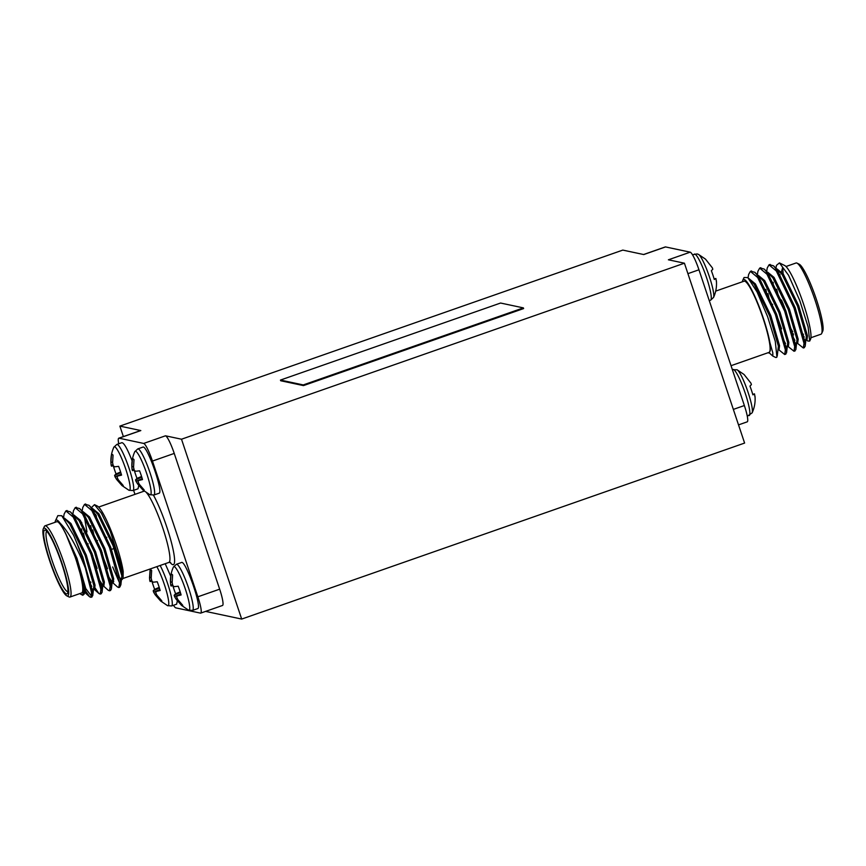 <?xml version="1.0" encoding="UTF-8"?>
<svg xmlns="http://www.w3.org/2000/svg" width="866" height="866" viewBox="0 0 866 866"><rect width="100%" height="100%" fill="white"/><g stroke="black" fill="none" stroke-linecap="round" stroke-linejoin="round"><path stroke-width="1.3" d="M173.503 605.269A17.97 2.706 -109.3 0 0 175.809 607.867L200.457 613.117A17.97 2.706 -109.3 0 0 200.717 613.106A17.97 2.706 -109.3 0 0 197.859 596.804L152.448 461.058A17.97 2.706 -109.3 0 0 143.68 443.435L119.032 438.185A17.97 2.706 -109.3 0 0 118.772 438.196A17.97 2.706 -109.3 0 0 118.707 443.782M643.611 254.517L665.283 246.94A17.97 2.706 70.7 0 1 665.543 246.929L690.191 252.168A17.97 2.706 70.7 0 1 698.949 269.791L744.37 405.537A17.97 2.706 70.7 0 1 747.228 421.839L738.525 424.881M112.634 454.693L111.465 454.791A16.735 2.522 70.7 0 1 111.909 454.325A16.735 2.522 70.7 0 1 113.045 455.126L112.591 462.834L113.262 465.713L114.572 466.828L118.631 466.363A16.735 2.522 70.7 0 1 121.565 475.109L117.668 476.062L121.348 474.384M117.668 476.062L117.127 477.263L118.252 479.753L123.221 485.512A16.735 2.522 70.7 0 1 122.961 485.902A16.735 2.522 70.7 0 1 122.074 485.631A16.735 2.522 70.7 0 1 121.63 485.176L122.366 484.7M121.63 485.176L116.574 479.396L117.841 478.93M116.574 479.396L115.026 476.82L121.294 474.189M115.026 476.82L114.593 475.402L120.807 472.609M120.623 472.002L116.044 473.94A16.735 2.522 70.7 0 1 113.273 465.724L111.498 466.168L111.162 465.269L113.013 464.771M114.593 475.402L116.044 473.94M111.162 465.269L110.913 462.476L112.558 461.946M110.913 462.476L111.465 454.791M132.13 460.907C127.486 449.01 124.076 442.937 121.9 442.667L116.834 444.442L113.847 447.213A23.079 3.475 70.7 0 1 114.593 446.759A23.079 3.475 70.7 0 1 126.079 470.097A23.079 3.475 70.7 0 1 128.915 490.253A23.079 3.475 70.7 0 1 128.904 490.253L132.974 490.567L138.04 488.792L138.722 485.48M133.591 459.153L132.411 459.24A16.735 2.522 70.7 0 1 132.866 458.785A16.735 2.522 70.7 0 1 134.003 459.586L133.548 467.294L134.219 470.173L135.529 471.277L139.588 470.823A16.735 2.522 70.7 0 1 142.511 479.569L138.614 480.511L142.305 478.844M138.614 480.511L138.084 481.713L139.209 484.202L144.167 489.972A16.735 2.522 70.7 0 1 143.918 490.362A16.735 2.522 70.7 0 1 143.02 490.091A16.735 2.522 70.7 0 1 142.587 489.626L143.312 489.16M142.587 489.626L137.532 483.845L138.798 483.39M137.532 483.845L135.984 481.269L142.251 478.649M135.984 481.269L135.551 479.861L141.764 477.069M141.569 476.462L137.001 478.389A16.735 2.522 70.7 0 1 134.23 470.184L132.455 470.628L132.119 469.729L133.97 469.231M135.551 479.861L137.001 478.389M132.119 469.729L131.87 466.936L133.505 466.406M131.87 466.936L132.411 459.24M131.957 468.365C131.459 462.52 132.411 456.956 134.804 451.662L134.804 451.662A23.079 3.475 70.7 0 1 135.551 451.218A23.079 3.475 70.7 0 1 147.036 474.557A23.079 3.475 70.7 0 1 149.872 494.713A23.079 3.475 70.7 0 1 149.85 494.702L153.931 495.016L158.998 493.252C163.966 493.111 146.83 444.128 142.847 447.127L137.781 448.902A24.432 3.68 70.7 0 1 138.138 448.88A24.432 3.68 70.7 0 1 149.688 471.786A24.432 3.68 70.7 0 1 153.931 495.016M172.193 574.526L171.024 574.623A16.735 2.522 70.7 0 1 171.468 574.169A16.735 2.522 70.7 0 1 172.615 574.97L172.15 582.677L172.821 585.557L174.131 586.661L178.201 586.206A16.735 2.522 70.7 0 1 181.124 594.953L177.227 595.895L180.907 594.228M177.227 595.895L176.686 597.096L177.811 599.586L182.78 605.356A16.735 2.522 70.7 0 1 182.52 605.745A16.735 2.522 70.7 0 1 181.633 605.475A16.735 2.522 70.7 0 1 181.189 605.009L181.925 604.533M181.189 605.009L176.134 599.229L177.411 598.774M176.134 599.229L174.596 596.652L180.853 594.022M174.596 596.652L174.153 595.245L180.377 592.452M180.182 591.846L175.603 593.773A16.735 2.522 70.7 0 1 172.832 585.568L171.067 586.011L170.732 585.113L172.572 584.615M174.153 595.245L175.603 593.773M170.732 585.113L170.472 582.32L172.118 581.79M170.472 582.32L171.024 574.623M170.57 583.749C170.061 577.903 171.013 572.339 173.416 567.046L173.416 567.046A23.079 3.475 70.7 0 1 174.153 566.591A23.079 3.475 70.7 0 1 185.638 589.941A23.079 3.475 70.7 0 1 188.474 610.097A23.079 3.475 70.7 0 1 188.463 610.086L192.533 610.4L197.6 608.636C202.579 608.495 185.432 559.512 181.459 562.51L176.393 564.286A24.432 3.68 70.7 0 1 176.74 564.264A24.432 3.68 70.7 0 1 188.29 587.17A24.432 3.68 70.7 0 1 192.533 610.4M151.236 570.077L150.067 570.174A16.735 2.522 70.7 0 1 150.522 569.709A16.735 2.522 70.7 0 1 151.658 570.51L151.193 578.217L151.875 581.097L153.185 582.212L157.244 581.746A16.735 2.522 70.7 0 1 160.167 590.493L156.27 591.446L159.961 589.768M156.27 591.446L155.728 592.647L156.854 595.137L161.823 600.896A16.735 2.522 70.7 0 1 161.563 601.285A16.735 2.522 70.7 0 1 160.675 601.015A16.735 2.522 70.7 0 1 160.232 600.56L160.968 600.084M160.232 600.56L155.176 594.78L156.454 594.314M155.176 594.78L153.639 592.192L159.896 589.573M153.639 592.192L153.195 590.785L159.42 587.992M159.225 587.386L154.646 589.313A16.735 2.522 70.7 0 1 151.875 581.108L150.11 581.551L149.775 580.653L151.615 580.155M153.195 590.785L154.646 589.313M149.775 580.653L149.515 577.86L151.16 577.33M149.515 577.86L150.067 570.174M156.833 566.645A23.079 3.475 70.7 0 1 166.662 592.008A23.079 3.475 70.7 0 1 167.528 605.637A23.079 3.475 70.7 0 1 167.506 605.637L171.576 605.951L176.642 604.176L177.324 600.863M170.732 576.291L165.2 563.712M85.344 568.085C76.847 546.619 68.436 531.659 60.133 523.194A39.522 5.943 -109.3 0 0 55.456 520.758L57.849 515.638L61.746 515.725L73.664 535.404A44.913 6.755 70.7 0 1 85.344 568.085L91.569 592.712L90.898 597.334L89.631 596.804L85.821 591.262M63.575 517.359L64.138 514.014L65.881 510.918L73.199 517.067L90.898 554.078L100.889 589.454L100.207 594.076L98.941 593.546L95.13 588.003M73.361 517.316L73.253 515.378M72.885 514.101L73.448 510.756L75.201 507.649L82.508 513.809L100.207 550.819L110.198 586.195L109.527 590.807L108.25 590.287L102.913 585.513L98.93 579.267M97.111 568.388L92.651 555.983M82.681 514.058L82.562 512.12M82.194 510.832L82.768 507.498L84.511 504.391L91.828 510.55L109.517 547.561L119.508 582.937L118.837 587.549L117.57 587.029L112.234 582.255L108.25 576.009M119.01 587.462A44.913 6.755 -109.3 0 0 119.259 587.408A44.913 6.755 -109.3 0 0 120.06 586.574A44.913 6.755 -109.3 0 0 120.482 580.891L120.883 584.712L120.06 586.574M73.664 535.404L82.746 556.935L92.738 592.312L92.056 596.923L85.756 588.534M66.509 510.821L70.406 511.882L74.357 516.666L92.056 553.677L102.047 589.053L102.047 592.431L100.683 593.556M74.779 519.503L74.53 516.905M75.818 507.563L79.715 508.613L83.677 513.397L101.365 550.419L111.368 585.784L111.368 589.172L110.004 590.298M86.968 531.919L83.84 513.646M85.128 504.304L89.036 505.354L92.987 510.139L110.686 547.16L120.482 580.891M60.133 523.194L65.415 532.904L75.807 558.732L80.354 573.292L84.251 594.044L82.811 595.267L81.263 594.498A39.522 5.943 -109.3 0 0 80.354 573.292M55.456 520.758A39.522 5.943 -109.3 0 0 55.088 522.306M80.008 593.524A39.522 5.943 -109.3 0 0 81.263 594.498M69.951 597.053L81.685 592.939A37.725 5.672 -109.3 0 0 75.688 558.711A37.725 5.672 -109.3 0 0 56.755 521.722L45.021 525.824A37.725 5.672 70.7 0 1 63.954 562.813A37.725 5.672 70.7 0 1 69.951 597.053A37.725 5.672 70.7 0 1 68.988 596.923L66.758 595.819A35.928 5.402 -109.3 0 0 61.973 563.333A35.928 5.402 -109.3 0 0 43.3 528.78A35.928 5.402 -109.3 0 0 50.704 563.809A35.928 5.402 -109.3 0 0 66.758 595.819M43.3 528.78L44.35 526.528A37.725 5.672 70.7 0 1 45.021 525.824M61.605 563.257A33.774 5.088 70.7 0 1 67.57 593.275A33.774 5.088 70.7 0 1 51.007 563.701A33.774 5.088 70.7 0 1 45.508 530.263A33.774 5.088 70.7 0 1 61.605 563.257M96.137 517.662A39.522 5.943 70.7 0 1 95.596 514.263M123.199 571.495L110.307 531.399L101.419 513.213L94.491 504.64L97.403 506.08A39.522 5.943 70.7 0 1 111.606 531.973A39.522 5.943 70.7 0 1 123.199 571.495L123.091 577.979L122.149 579.527L121.359 579.809L117.711 575.609L120.114 578.607M96.18 515.27A37.725 5.672 -109.3 0 0 96.732 518.745M118.371 576.161A37.725 5.672 -109.3 0 0 121.868 578.878L121.359 579.809M133.613 490.34L134.966 494.356M665.543 246.929L643.752 254.55L622.795 250.101L119.865 426.104L140.822 430.564L119.032 438.185M143.68 443.435L165.482 435.804L181.503 439.214L684.421 263.199L668.4 259.8L690.191 252.168M303.49 385.597L523.616 308.567L523.389 307.885L500.58 303.035L280.454 380.066L280.681 380.748L303.49 385.597L303.262 384.926L523.389 307.885M197.859 596.804L219.661 589.172L174.239 453.427L152.448 461.058M94.491 504.64L91.515 507.573M101.495 552.887L107.514 568.724M112.558 579.527L113.738 581.649M120.461 585.059L112.667 566.949M118.772 438.196L140.563 430.575A17.97 2.706 70.7 0 1 140.822 430.564M165.482 435.804A17.97 2.706 70.7 0 1 174.239 453.427M219.661 589.172A17.97 2.706 70.7 0 1 222.508 605.475L200.717 613.106M46.796 531.313A31.977 4.817 -109.3 0 0 52.945 563.03A31.977 4.817 -109.3 0 0 67.916 591.651M90.735 581.941A31.977 4.817 70.7 0 1 90.41 583.403A31.977 4.817 70.7 0 1 89.967 583.944M65.415 532.904L76.977 558.332L85.745 588.512L85.269 592.431L84.099 592.842M64.56 518.247L70.925 523.475L86.286 555.063L95.065 585.254L94.578 589.172L93.409 589.584M91.774 586.401L90.226 583.706M72.668 516.309L73.307 515.324M73.881 514.989L80.235 520.217L95.606 551.804L104.375 581.995L103.888 585.914L102.729 586.325L102.047 592.431M84.825 539.107L83.45 533.142M82.032 525.316L81.664 522.371M81.978 513.051L82.616 512.066M83.19 511.73L89.544 516.959L104.916 548.546L113.684 578.737L113.208 582.656L112.234 582.255M94.145 535.848L92.759 529.884M91.287 509.782L91.937 508.807M92.51 508.461L98.865 513.7L114.225 545.288L123.004 575.479L123.091 577.979M75.807 558.732L84.587 588.923L84.251 594.044M61.746 515.725L69.756 523.887L85.128 555.474L93.896 585.665L92.738 595.689M92.283 589.032L90.616 586.802M72.214 515.671L73.426 515.335M70.406 511.882L79.077 520.628L94.437 552.216L103.216 582.407L103.249 585.373M101.603 585.773L99.926 583.543M82.281 533.543L81.382 528.909M80.495 522.783L80.289 520.282M81.523 512.412L82.735 512.077M79.715 508.613L88.386 517.359L103.747 548.957L112.526 579.148L111.368 589.172M113.208 582.656L112.039 583.067L109.246 580.285M91.601 530.284L90.692 525.651M90.833 509.154L92.056 508.818M89.036 505.354L97.696 514.101L113.067 545.699L121.835 575.89L120.883 584.712M119.865 426.104L123.373 436.594M205.588 611.396L241.679 619.071L744.608 443.067L684.421 263.199M181.503 439.214L241.679 619.071M280.454 380.066L303.262 384.926M785.722 314.077A7.188 1.083 -109.3 0 0 783.817 305.99A7.188 1.083 -109.3 0 0 780.699 300.805L780.634 300.957M786.079 315.094A8.259 1.245 -109.3 0 0 783.849 305.611M783.373 304.399A8.259 1.245 -109.3 0 0 780.472 299.658A8.259 1.245 -109.3 0 0 780.255 300.058M716.485 282.175L715.89 278.484L714.125 278.928M715.89 278.484L714.277 279.469A16.735 2.522 -109.3 0 0 711.354 270.722L712.805 269.25L712.361 267.843L705.768 259.486A16.735 2.522 -109.3 0 0 705.325 259.021L698.472 254.388A23.079 3.475 -109.3 0 0 698.472 254.398L697.141 253.922L692.497 254.766M716.388 280.746C716.886 286.592 715.944 292.156 713.541 297.449A23.079 3.475 -109.3 0 0 713.541 297.439A23.079 3.475 -109.3 0 0 708.778 274.944A23.079 3.475 -109.3 0 0 698.483 254.398M755.087 397.559L754.503 393.868L752.727 394.311M754.503 393.868L752.879 394.853A16.735 2.522 -109.3 0 0 749.956 386.106L751.407 384.634L750.974 383.227L744.37 374.87A16.735 2.522 -109.3 0 0 743.926 374.404L737.074 369.771A23.079 3.475 -109.3 0 0 737.074 369.782L732.387 369.695M754.99 396.13C755.498 401.976 754.546 407.54 752.153 412.822A23.079 3.475 -109.3 0 0 752.153 412.822A23.079 3.475 -109.3 0 0 747.39 390.328A23.079 3.475 -109.3 0 0 737.085 369.782M803.8 347.483L805.163 346.357L805.163 342.979L795.172 307.603L777.473 270.593L773.522 265.808L769.625 264.758M768.326 274.1L768.575 276.687M794.49 350.752L795.854 349.615L795.854 346.238L785.863 310.862L768.164 273.851L764.202 269.066L760.305 268.016M759.017 277.358L759.265 279.945M785.181 354.01L786.545 352.873L786.534 349.496L776.542 314.12L758.854 277.109L754.892 272.325L750.995 271.274M776.488 357.387L776.921 357.052A44.913 6.755 70.7 0 1 776.412 357.42A44.913 6.755 70.7 0 1 775.265 357.268L772.829 356.056M796.72 342.698L803.323 348.002L804.005 343.391L794.003 308.015L776.315 270.993L768.997 264.844L767.254 267.94L766.691 271.285M767.06 272.563L767.168 274.5M777.138 316.436L781.597 328.842M787.4 345.956L794.014 351.26L794.685 346.649L784.693 311.273L766.995 274.262L759.688 268.103L757.934 271.21L757.371 274.544M757.739 275.821L757.847 277.759M778.09 349.215L784.704 354.519L785.375 349.907L775.384 314.531L757.685 277.521L750.367 271.361L748.625 274.468L748.062 277.802M781.5 271.718L782.669 267.497L783.113 273.602M779.432 262.907L784.737 265.537A39.522 5.943 70.7 0 1 802.392 300.74A39.522 5.943 70.7 0 1 810.544 339.277L809.699 341.074L808.108 326.872L799.783 300.578L788.536 275.236L779.432 262.907L776.456 265.353L776.001 268.027M810.912 337.729L820.979 334.211A37.725 5.672 -109.3 0 0 821.65 333.507A37.725 5.672 -109.3 0 0 813.878 296.724A37.725 5.672 -109.3 0 0 797.012 263.123A37.725 5.672 -109.3 0 0 796.049 262.993L785.992 266.512M797.012 263.123L799.242 264.217A35.928 5.402 70.7 0 1 815.296 296.226A35.928 5.402 70.7 0 1 822.7 331.256L821.65 333.507M806.029 339.44L807.816 341.031L809.699 341.074M767.969 352.765L769.246 353.057L770.339 350.319L769.906 342.633A39.522 5.943 -109.3 0 0 755.877 298.683A39.522 5.943 -109.3 0 0 742.79 280.216A39.522 5.943 -109.3 0 0 742.411 281.764M715.695 291.117L744.089 281.179A37.725 5.672 70.7 0 1 763.022 318.158A37.725 5.672 70.7 0 1 769.008 352.397L731.034 365.69M742.79 280.216L744.056 277.51L747.813 277.585L757.101 292.015L767.633 316.75L775.287 341.421L776.921 357.052M768.781 352.473L772.797 356.045L772.829 352.906L769.906 342.633M789.976 326.72A31.977 4.817 -109.3 0 0 792.78 331.884M776.705 289.19A31.977 4.817 -109.3 0 0 778.35 295.674M773.241 284.979A28.383 4.276 70.7 0 1 773.208 282.305M793.267 333.637A28.383 4.276 70.7 0 1 792.13 334.146L793.592 334.871M780.396 300.405A8.259 1.245 70.7 0 1 780.645 299.604A8.259 1.245 70.7 0 1 782.095 301.271M785.365 309.552A8.259 1.245 70.7 0 1 786.122 315.192M803.042 337.469L804.72 339.699M805.163 346.357L806.322 336.333L797.554 306.142L782.182 274.554L773.522 265.808M776.542 269.272L775.319 269.607M793.732 340.739L795.399 342.968M795.854 349.615L797.012 339.591L788.244 309.4L772.873 277.813L764.202 269.066M767.222 272.53L766.009 272.866M765.869 289.363L766.767 293.996M784.412 343.997L786.09 346.227M786.545 352.873L787.703 342.849L778.924 312.658L763.563 281.071L754.892 272.325M757.912 275.789L756.7 276.124M777.246 356.013L778.382 346.119L769.614 315.928L754.243 284.329L747.813 277.585M802.728 334.503L804.211 337.069M805.845 340.251L807.004 339.84L807.491 335.932L798.712 305.741L783.351 274.143L776.997 268.915M776.423 269.25L775.784 270.235M792.736 336.463L794.891 340.327M796.525 343.51L797.694 343.098L798.181 339.191L789.402 309L774.042 277.401L767.677 272.173M767.114 272.519L766.464 273.494M767.936 293.585L769.311 299.549M783.416 339.721L785.581 343.585M787.216 346.768L788.385 346.368L788.861 342.449L780.093 312.258L764.721 280.66L758.367 275.431M757.793 275.778L757.155 276.752M777.906 350.026L779.064 349.626L779.552 345.707L770.772 315.516L755.412 283.929L749.058 278.69M769.246 353.057L770.339 350.319M781.208 302.342A6.463 0.974 70.7 0 1 784.401 310.472M116.823 444.442A24.432 3.68 70.7 0 1 117.181 444.431A24.432 3.68 70.7 0 1 128.731 467.326A24.432 3.68 70.7 0 1 132.974 490.567M160.134 565.487A24.432 3.68 70.7 0 1 169.758 590.417A24.432 3.68 70.7 0 1 171.587 605.951M122.95 578.499L168.859 562.435A37.725 5.672 -109.3 0 0 163.88 531.313A37.725 5.672 -109.3 0 0 146.592 492.819M153.455 495.157A41.319 6.214 70.7 0 1 172.02 544.855A41.319 6.214 70.7 0 1 169.974 562.305M713.541 297.449L710.564 300.21A24.432 3.68 -109.3 0 0 706.688 278.04A24.432 3.68 -109.3 0 0 694.77 254.074A24.432 3.68 -109.3 0 0 694.413 254.095M749.177 415.593A24.432 3.68 -109.3 0 0 745.29 393.424A24.432 3.68 -109.3 0 0 733.383 369.457A24.432 3.68 -109.3 0 0 733.026 369.479M698.949 269.791L687.918 273.656M733.34 409.401L744.37 405.537M122.074 485.631L128.915 490.253M111.01 463.905C110.502 458.06 111.454 452.496 113.857 447.202M143.02 490.091L149.872 494.713M134.804 451.662L137.781 448.902M181.633 605.475L188.474 610.097M173.416 567.046L176.393 564.286M160.675 601.015L167.517 605.637M149.612 579.289L150.305 568.93M90.898 597.334L92.067 596.923M100.207 594.076L101.376 593.665M109.527 590.807L110.686 590.406M65.881 510.918L67.05 510.507M75.19 507.66L76.36 507.249M84.511 504.391L85.669 503.99M98.659 507.054L143.929 491.217M170.624 562.489L168.859 562.435M90.865 582.439L90.41 583.403M89.631 596.804L84.294 592.03M98.941 593.546L93.604 588.772M106.821 537.321L105.652 537.732M97.512 540.579L96.343 540.99M88.191 543.837L87.033 544.249M114.096 548.481L110.339 549.791M102.188 552.649L101.019 553.049M92.879 555.907L91.709 556.318M710.564 300.21L709.286 300.664M752.153 412.833L747.293 416.254M770.166 264.433L768.997 264.844M760.846 267.691L759.688 268.103M751.536 270.961L750.367 271.361M804.492 347.591L803.323 348.002M795.183 350.849L794.014 351.26M785.863 354.107L784.704 354.519M802.392 334.622L803.561 334.211M778.891 275.085L780.06 274.674M776.196 316.761L777.365 316.35M771.519 304.691L772.678 304.291"/></g></svg>

